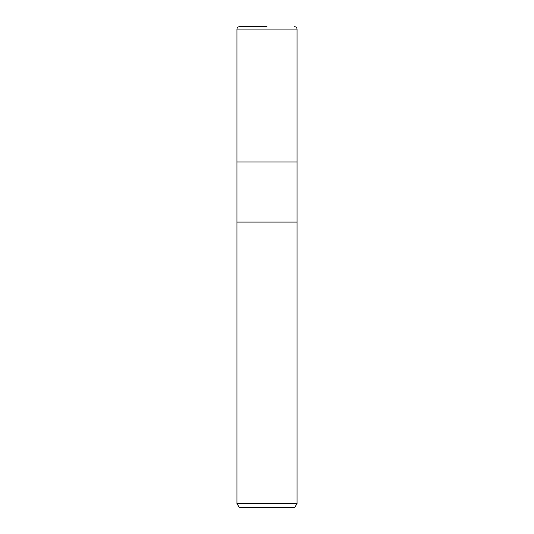 <?xml version="1.0" encoding="UTF-8"?>
<svg xmlns="http://www.w3.org/2000/svg" width="534" height="534" viewBox="0 0 534 534"><rect width="100%" height="100%" fill="white"/><g stroke="black" fill="none" stroke-linecap="round" stroke-linejoin="round"><path stroke-width="0.8" d="M236.963 503.542L236.963 222.064L297.037 222.064L297.037 161.989L267 161.989L297.037 161.989L297.037 29.103L236.963 29.103L236.963 161.989L267 161.989L236.963 161.989L236.963 222.064L297.037 222.064L297.037 503.542L236.963 503.542L239.132 507.3L294.868 507.3L297.037 503.542M267 26.7L239.365 26.7L267 26.7M236.963 29.103C237.103 27.641 237.904 26.84 239.365 26.7M297.037 29.103C296.897 27.641 296.096 26.84 294.635 26.7"/></g></svg>
